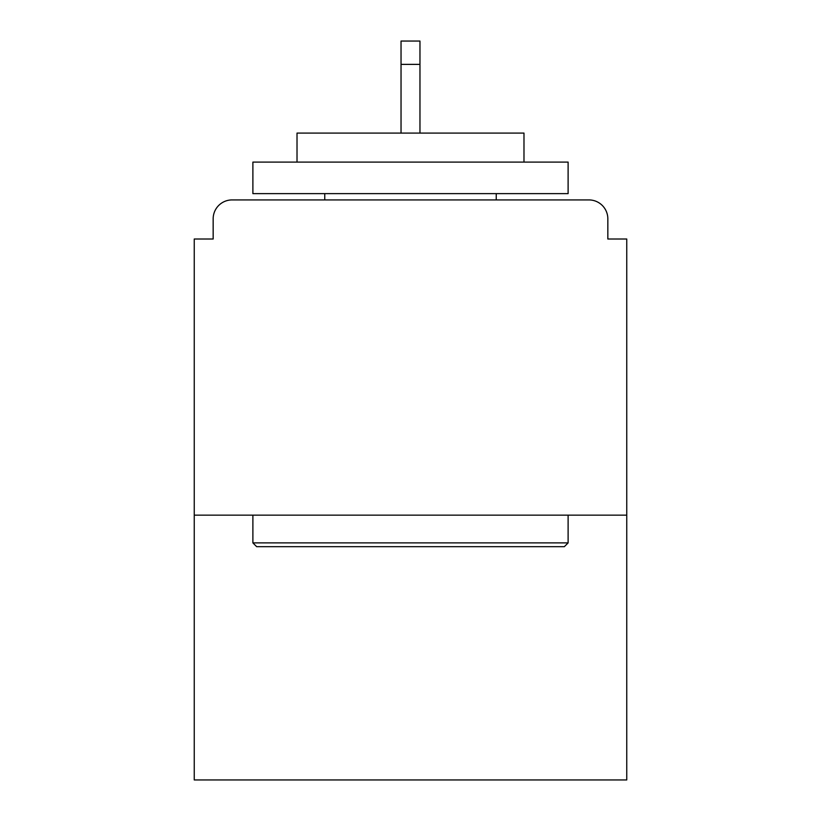 <?xml version="1.0" encoding="UTF-8"?>
<svg xmlns="http://www.w3.org/2000/svg" width="821" height="821" viewBox="0 0 821 821"><rect width="100%" height="100%" fill="white"/><g stroke="black" fill="none" stroke-linecap="round" stroke-linejoin="round"><path stroke-width="1.23" d="M607.838 239.014L607.838 218.838L607.838 239.014L626.751 239.014L626.751 779.95L194.249 779.95L194.249 239.014L213.162 239.014L213.162 218.838L213.162 239.014M626.751 515.157L194.249 515.157M607.838 218.838A18.914 18.914 0 0 0 588.924 199.924L232.076 199.924A18.914 18.914 0 0 0 213.162 218.838M588.924 199.924L508.856 199.924M312.144 199.924L232.076 199.924M564.335 546.683L256.665 546.683L252.889 542.897L568.111 542.897L564.335 546.683M252.889 162.096L568.111 162.096L568.111 193.623L252.889 193.623L252.889 162.096M523.983 162.096L523.983 133.094L297.017 133.094L297.017 162.096M252.889 515.157L252.889 542.897M568.111 515.157L568.111 542.897M324.757 193.623L324.757 199.924M496.243 193.623L496.243 199.924M419.962 64.377L401.038 64.377L401.038 41.05L419.962 41.05L419.962 133.094M401.038 64.377L401.038 133.094"/></g></svg>
